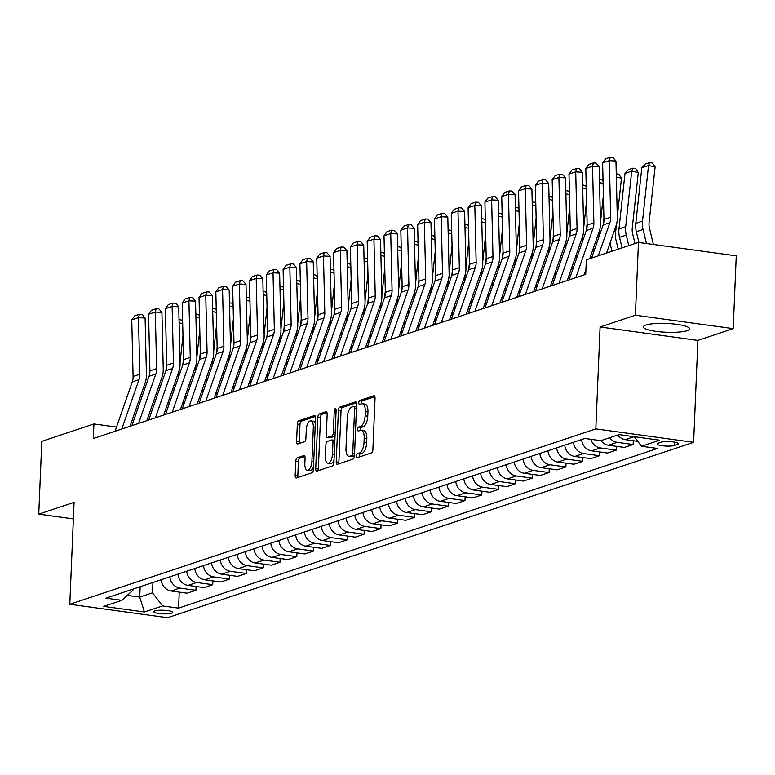 <?xml version="1.0" encoding="UTF-8"?>
<svg xmlns="http://www.w3.org/2000/svg" width="775" height="775" viewBox="0 0 775 775"><rect width="100%" height="100%" fill="white"/><g stroke="black" fill="none" stroke-linecap="round" stroke-linejoin="round"><path stroke-width="1.16" d="M356.568 455.923A2.044 0.891 -82.2 0 0 357.217 457.637A2.044 0.891 -82.2 0 0 357.411 457.608L371.438 452.939A2.916 1.279 -82.2 0 0 372.882 449.636L375.042 398.195A2.916 1.279 -82.2 0 0 374.112 395.744A2.916 1.279 -82.2 0 0 373.841 395.773L359.803 400.452A2.044 0.891 -82.2 0 0 358.796 402.758A2.044 0.891 -82.2 0 0 359.445 404.472A2.044 0.891 -82.2 0 0 359.639 404.453L361.46 403.843A9.319 4.088 -82.2 0 1 362.342 403.756A9.319 4.088 -82.2 0 1 365.296 411.583L365.122 415.875A9.319 4.088 -82.2 0 1 360.511 426.424L358.689 427.035A2.044 0.891 -82.2 0 0 357.682 429.34A2.044 0.891 -82.2 0 0 358.331 431.055A2.044 0.891 -82.2 0 0 358.525 431.036L360.346 430.425A9.319 4.088 -82.2 0 1 361.228 430.338A9.319 4.088 -82.2 0 1 364.182 438.166L364.008 442.448A9.319 4.088 -82.2 0 1 359.397 453.007L357.575 453.608A2.044 0.891 -82.2 0 0 356.568 455.923M361.228 430.338L363.872 430.697A9.319 4.088 -82.2 0 1 366.827 438.524L366.643 442.816A9.319 4.088 -82.2 0 1 362.041 453.365L360.22 453.976A2.044 0.891 -82.2 0 0 359.213 456.281A2.044 0.891 -82.2 0 0 359.251 456.998M374.877 396.674L362.448 400.811A2.044 0.891 -82.2 0 0 361.441 403.126A2.044 0.891 -82.2 0 0 361.479 403.843M362.342 403.756L364.986 404.124A9.319 4.088 -82.2 0 1 367.941 411.951L367.757 416.233A9.319 4.088 -82.2 0 1 363.155 426.793L361.334 427.393A2.044 0.891 -82.2 0 0 360.327 429.699A2.044 0.891 -82.2 0 0 360.365 430.425M687.096 330.702A23.153 4.398 -177.6 0 0 689.605 328.842A23.153 4.398 -177.6 0 0 671.964 323.814A23.153 4.398 -177.6 0 0 645.856 325.045A23.153 4.398 -177.6 0 0 643.347 326.905A23.153 4.398 -177.6 0 0 660.988 331.923A23.153 4.398 -177.6 0 0 687.096 330.702M171.75 613.209A9.503 1.802 -177.6 0 0 172.777 612.444A9.503 1.802 -177.6 0 0 165.54 610.38A9.503 1.802 -177.6 0 0 154.826 610.884A9.503 1.802 -177.6 0 0 153.799 611.649A9.503 1.802 -177.6 0 0 161.035 613.703A9.503 1.802 -177.6 0 0 171.75 613.209M297.213 457.812A2.916 1.279 -82.2 0 0 295.779 461.115L295.168 475.55A2.916 1.279 -82.2 0 0 296.098 477.991A2.916 1.279 -82.2 0 0 296.37 477.962L311.957 472.769A2.916 1.279 -82.2 0 0 313.391 469.476L315.551 418.025A2.916 1.279 -82.2 0 0 314.621 415.584A2.916 1.279 -82.2 0 0 314.35 415.603L298.762 420.806A2.916 1.279 -82.2 0 0 297.329 424.099L296.593 441.537A2.916 1.279 -82.2 0 0 297.522 443.978A2.916 1.279 -82.2 0 0 297.794 443.949L304.468 441.731A2.916 1.279 -82.2 0 0 305.902 438.427L306.27 429.786A7.798 3.42 -82.2 0 1 310.862 420.883A7.798 3.42 -82.2 0 1 313.332 427.432L311.908 461.299A7.798 3.42 -82.2 0 1 307.317 470.202A7.798 3.42 -82.2 0 1 304.846 463.653L305.088 458.006A2.916 1.279 -82.2 0 0 304.158 455.564A2.916 1.279 -82.2 0 0 303.887 455.593L297.213 457.812L299.857 458.18A2.916 1.279 -82.2 0 0 298.414 461.474L297.813 475.908A2.916 1.279 -82.2 0 0 297.968 477.429M74.061 502.365L38.75 514.145L41.802 441.343L93.93 423.964L93.32 438.524L585.716 274.36L586.326 259.799L638.455 242.42L635.403 315.212L600.092 326.992L595.82 428.904L69.789 604.277L74.061 502.365M336.234 461.852A2.916 1.279 -82.2 0 0 337.164 464.302A2.916 1.279 -82.2 0 0 337.435 464.273L353.022 459.081A2.916 1.279 -82.2 0 0 354.466 455.778L356.616 404.337A2.916 1.279 -82.2 0 0 355.696 401.886A2.916 1.279 -82.2 0 0 355.415 401.915L339.838 407.108A2.916 1.279 -82.2 0 0 338.394 410.411L336.234 461.852L338.878 462.22A2.916 1.279 -82.2 0 0 339.043 463.741M332.485 465.92L316.907 471.123A2.916 1.279 -82.2 0 1 316.626 471.152A2.916 1.279 -82.2 0 1 315.706 468.701L317.857 417.25A2.916 1.279 -82.2 0 1 319.3 413.957L325.965 411.738A2.916 1.279 -82.2 0 1 326.246 411.709A2.916 1.279 -82.2 0 1 327.166 414.15L326.294 435.017A2.916 1.279 -82.2 0 0 327.224 437.458A2.916 1.279 -82.2 0 0 327.496 437.429L331.923 435.957A2.916 1.279 -82.2 0 0 333.357 432.663L334.267 410.934A2.044 0.891 -82.2 0 1 335.468 408.609A2.044 0.891 -82.2 0 1 336.118 410.324L333.928 462.627A2.916 1.279 -82.2 0 1 332.485 465.92M661.075 442.225L658.111 443.213A9.203 1.744 -177.6 0 0 657.113 443.949A9.203 1.744 -177.6 0 0 664.127 445.945A9.203 1.744 -177.6 0 0 674.502 445.46L677.457 444.472A9.203 1.744 -177.6 0 0 678.454 443.736A9.203 1.744 -177.6 0 0 671.441 441.74A9.203 1.744 -177.6 0 0 661.075 442.225M595.82 428.904L693.615 442.322L167.594 617.704L69.789 604.277M179.248 592.119L178.579 608.123L657.51 448.454L641.526 446.255L659.69 440.2L618.983 434.61L600.819 440.665L584.825 438.476L105.894 598.155L121.878 600.344L132.942 590.153L132.99 589.116M178.579 608.123L162.585 605.934L144.421 611.988L103.724 606.399L121.878 600.344M600.092 326.992L697.887 340.409L733.198 328.639L635.403 315.212M733.198 328.639L736.25 255.847L638.455 242.42M38.75 514.145L73.373 518.892M697.887 340.409L693.615 442.322M116.521 427.064L93.93 423.964M140.159 586.733L139.723 597.099L152.501 592.836L152.937 582.471M127.265 595.384L139.723 597.099L144.421 611.988M641.526 446.255L634.163 436.693M634.202 436.751L633.96 436.713A11.877 10.433 -108.4 0 1 633.02 436.538M633.301 440.743L633.136 444.521L617.152 442.322A11.877 10.433 -108.4 0 1 609.683 437.71M600.935 440.626A11.877 10.433 -108.4 0 0 608.404 445.238L624.398 447.437L633.136 444.521M616.483 446.352L616.319 450.12L600.334 447.931A11.877 10.433 -108.4 0 1 590.831 439.299M581.55 439.561A11.877 10.433 -108.4 0 0 591.587 450.847L607.581 453.036L616.319 450.12M599.666 451.951L599.501 455.729L583.517 453.54A11.877 10.433 -108.4 0 1 573.481 442.254M564.733 445.17A11.877 10.433 -108.4 0 0 574.769 456.456L590.763 458.645L599.501 455.729M582.848 457.56L582.693 461.338L566.699 459.139A11.877 10.433 -108.4 0 1 556.663 447.863M547.925 450.779A11.877 10.433 -108.4 0 0 557.952 462.055L573.946 464.254L582.693 461.338M566.031 463.169L565.876 466.947L549.882 464.748A11.877 10.433 -108.4 0 1 539.846 453.472M531.107 456.388A11.877 10.433 -108.4 0 0 541.134 467.664L557.128 469.863L565.876 466.947M549.213 468.778L549.058 472.547L533.064 470.357A11.877 10.433 -108.4 0 1 523.028 459.081M514.29 461.997A11.877 10.433 -108.4 0 0 524.317 473.273L540.311 475.463L549.058 472.547M532.396 474.377L532.241 478.156L516.247 475.966A11.877 10.433 -108.4 0 1 506.211 464.68M497.472 467.596A11.877 10.433 -108.4 0 0 507.499 478.882L523.493 481.072L532.241 478.156M515.578 479.987L515.423 483.765L499.429 481.566A11.877 10.433 -108.4 0 1 489.403 470.289M480.655 473.205A11.877 10.433 -108.4 0 0 490.691 484.482L506.676 486.681L515.423 483.765M498.761 485.596L498.606 489.374L482.612 487.175A11.877 10.433 -108.4 0 1 472.585 475.898M463.838 478.814A11.877 10.433 -108.4 0 0 473.874 490.091L489.858 492.29L498.606 489.374M481.943 491.205L481.788 494.973L465.794 492.784A11.877 10.433 -108.4 0 1 455.768 481.507M447.02 484.423A11.877 10.433 -108.4 0 0 457.056 495.7L473.041 497.889L481.788 494.973M465.136 496.804L464.971 500.582L448.987 498.393A11.877 10.433 -108.4 0 1 438.95 487.107M430.202 490.023A11.877 10.433 -108.4 0 0 440.239 501.309L456.233 503.498L464.971 500.582M448.318 502.413L448.153 506.191L432.169 503.992A11.877 10.433 -108.4 0 1 422.133 492.716M413.385 495.632A11.877 10.433 -108.4 0 0 423.421 506.908L439.415 509.107L448.153 506.191M431.501 508.022L431.336 511.8L415.352 509.601A11.877 10.433 -108.4 0 1 405.315 498.325M396.567 501.241A11.877 10.433 -108.4 0 0 406.604 512.517L422.598 514.716L431.336 511.8M414.683 513.631L414.518 517.409L398.534 515.21A11.877 10.433 -108.4 0 1 388.498 503.934M379.75 506.85A11.877 10.433 -108.4 0 0 389.786 518.126L405.78 520.316L414.518 517.409M397.866 519.231L397.711 523.009L381.717 520.819A11.877 10.433 -108.4 0 1 371.68 509.533M362.942 512.449A11.877 10.433 -108.4 0 0 372.969 523.735L388.963 525.925L397.711 523.009M381.048 524.84L380.893 528.618L364.899 526.419A11.877 10.433 -108.4 0 1 354.863 515.143M346.125 518.058A11.877 10.433 -108.4 0 0 356.151 529.335L372.145 531.534L380.893 528.618M364.231 530.449L364.076 534.227L348.082 532.028A11.877 10.433 -108.4 0 1 338.045 520.752M329.307 523.667A11.877 10.433 -108.4 0 0 339.334 534.944L355.328 537.143L364.076 534.227M347.413 536.058L347.258 539.836L331.264 537.637A11.877 10.433 -108.4 0 1 321.238 526.361M312.49 529.277A11.877 10.433 -108.4 0 0 322.526 540.553L338.51 542.742L347.258 539.836M330.596 541.657L330.441 545.435L314.447 543.246A11.877 10.433 -108.4 0 1 304.42 531.96M295.672 534.876A11.877 10.433 -108.4 0 0 305.708 546.162L321.693 548.351L330.441 545.435M313.778 547.266L313.623 551.044L297.629 548.855A11.877 10.433 -108.4 0 1 287.603 537.569M278.855 540.485A11.877 10.433 -108.4 0 0 288.891 551.761L304.875 553.96L313.623 551.044M296.961 552.875L296.806 556.653L280.812 554.454A11.877 10.433 -108.4 0 1 270.785 543.178M262.037 546.094A11.877 10.433 -108.4 0 0 272.073 557.37L288.058 559.569L296.806 556.653M280.153 558.484L279.988 562.262L264.004 560.063A11.877 10.433 -108.4 0 1 253.968 548.787M245.22 551.703A11.877 10.433 -108.4 0 0 255.256 562.979L271.25 565.178L279.988 562.262M263.335 564.084L263.171 567.862L247.186 565.673A11.877 10.433 -108.4 0 1 237.15 554.387M228.402 557.303A11.877 10.433 -108.4 0 0 238.438 568.588L254.432 570.778L263.171 567.862M246.518 569.693L246.353 573.471L230.369 571.282A11.877 10.433 -108.4 0 1 220.333 559.996M211.585 562.912A11.877 10.433 -108.4 0 0 221.621 574.188L237.615 576.387L246.353 573.471M229.7 575.302L229.545 579.08L213.551 576.881A11.877 10.433 -108.4 0 1 203.515 565.605M194.777 568.521A11.877 10.433 -108.4 0 0 204.803 579.797L220.797 581.996L229.545 579.08M212.883 580.911L212.728 584.689L196.734 582.49A11.877 10.433 -108.4 0 1 186.697 571.214M177.959 574.13A11.877 10.433 -108.4 0 0 187.986 585.406L203.98 587.605L212.728 584.689M196.065 586.51L195.91 590.288L179.916 588.099A11.877 10.433 -108.4 0 1 169.88 576.813M161.142 579.729A11.877 10.433 -108.4 0 0 171.168 591.015L187.162 593.204L195.91 590.288M637.748 441.353L625.222 439.628A11.877 10.433 -108.4 0 1 617.752 435.017M152.501 592.836L162.585 605.934M356.461 402.816L342.482 407.476A2.916 1.279 -82.2 0 0 341.039 410.769L338.878 462.22M351.734 455.564A2.044 0.891 -82.2 0 0 352.741 453.249L354.64 408.096A2.044 0.891 -82.2 0 0 353.991 406.381A2.044 0.891 -82.2 0 0 353.797 406.4L351.879 407.04A9.319 4.088 -82.2 0 0 347.278 417.589L345.979 448.463A9.319 4.088 -82.2 0 0 348.934 456.291A9.319 4.088 -82.2 0 0 349.825 456.194L351.734 455.564L354.378 455.923A2.044 0.891 -82.2 0 0 354.456 455.894M353.991 406.381L356.519 406.73A2.044 0.891 -82.2 0 0 356.442 406.768L354.175 406.449M348.934 456.291L351.579 456.649A9.319 4.088 -82.2 0 0 352.46 456.562L349.825 456.194M354.378 455.923L352.46 456.562M327.011 412.629L321.945 414.315A2.916 1.279 -82.2 0 0 320.501 417.618L318.351 469.059A2.916 1.279 -82.2 0 0 318.506 470.58M329.608 437.72A2.916 1.279 -82.2 0 0 329.859 437.827A2.916 1.279 -82.2 0 0 330.14 437.798L334.567 436.325A2.916 1.279 -82.2 0 0 335.042 435.976M325.384 456.669A7.798 3.42 -82.2 0 0 327.864 463.208A7.798 3.42 -82.2 0 0 332.456 454.305L332.95 442.38A2.916 1.279 -82.2 0 0 332.029 439.929A2.916 1.279 -82.2 0 0 331.748 439.958L327.331 441.43A2.916 1.279 -82.2 0 0 325.887 444.734L325.384 456.669M327.864 463.208L330.508 463.576A7.798 3.42 -82.2 0 0 334.044 459.924M304.924 456.485L299.857 458.18M307.317 470.202L309.961 470.561A7.798 3.42 -82.2 0 0 313.497 466.908M315.338 423.111A7.798 3.42 -82.2 0 0 313.507 421.251L310.862 420.883M315.386 416.504L301.407 421.164A2.916 1.279 -82.2 0 0 299.973 424.468L299.237 441.895A2.916 1.279 -82.2 0 0 299.392 443.416M653.393 244.474L649.45 228.121A14.841 13.039 -108.4 0 1 649.072 222.522L655.107 166.935L648.539 165.511L642.504 221.088A22.262 19.559 71.6 0 0 643.066 229.487L646.447 243.515M641.816 167.749L645.197 164.106L649.905 162.537L648.539 165.511L641.816 167.749L635.781 223.336A22.262 19.559 71.6 0 0 636.343 231.735L638.929 242.488M649.905 162.537L652.54 163.108L655.107 166.935M591.577 258.056L603.124 224.924A14.841 13.039 71.6 0 0 603.958 219.49L602.621 162.905L609.353 160.657L610.235 157.296L612.88 157.451L615.96 161.035L617.297 217.63A22.262 19.559 -108.4 0 1 616.038 225.787L606.534 253.067M615.96 161.035L609.353 160.657L610.681 217.252A14.841 13.039 71.6 0 1 609.847 222.687L598.3 255.808M602.621 162.905L605.527 158.865L610.235 157.296M635.006 243.573L632.632 233.73A14.841 13.039 -108.4 0 1 632.255 228.131L638.29 172.544L631.722 171.12L625.687 226.697A22.262 19.559 71.6 0 0 626.248 235.096L628.787 245.646M624.999 173.358L628.38 169.706L633.088 168.136L631.722 171.12L624.999 173.358L618.963 228.945A22.262 19.559 71.6 0 0 619.525 237.344L622.063 247.884M633.088 168.136L635.723 168.708L638.29 172.544M618.188 249.182L615.815 239.33A14.841 13.039 -108.4 0 1 615.447 233.73L616.445 224.508M617.278 216.845L621.472 178.153L616.338 177.029M610.012 243.098L611.969 251.255M603.928 218.182L603.221 224.614M616.261 173.774L618.905 174.317L621.472 178.153M598.862 237.14L599.627 230.107M600.46 222.454L603.386 195.465M603.105 183.423L599.521 182.638M593.195 248.707L593.863 251.488M587.111 223.791L586.413 230.223M599.462 179.354L602.088 179.926L603.057 181.369M569.102 279.901L586.307 230.533A14.841 13.039 71.6 0 0 587.14 225.099L585.803 168.504L592.536 166.267L593.417 162.905L596.062 163.06L599.143 166.644L600.48 223.239A22.262 19.559 -108.4 0 1 599.23 231.386L589.717 258.666M585.91 269.593L584.059 274.912M599.143 166.644L592.536 166.267L593.863 222.861A14.841 13.039 71.6 0 1 593.03 228.296L575.825 277.653M585.803 168.504L588.709 164.474L593.417 162.905M552.284 285.51L569.489 236.142A14.841 13.039 71.6 0 0 570.322 230.708L568.986 174.113L575.718 171.876L576.6 168.514L579.245 168.669L582.325 172.253L583.662 228.848A22.262 19.559 -108.4 0 1 582.413 236.995L567.242 280.521M582.325 172.253L575.718 171.876L577.046 228.46A14.841 13.039 71.6 0 1 576.212 233.895L559.007 283.262M568.986 174.113L571.892 170.083L576.6 168.514M535.467 291.109L552.672 241.752A14.841 13.039 71.6 0 0 553.505 236.317L552.178 179.722L558.901 177.475L559.783 174.123L562.427 174.268L565.508 177.862L566.845 234.447A22.262 19.559 -108.4 0 1 565.595 242.604L550.424 286.13M565.508 177.862L558.901 177.475L560.228 234.069A14.841 13.039 71.6 0 1 559.395 239.504L542.19 288.872M552.178 179.722L555.074 175.693L559.783 174.123M582.044 242.74L582.81 235.716M583.643 228.063L586.568 201.064M586.288 189.032L582.703 188.248M576.377 254.307L577.046 257.097M572.076 266.639L572.754 269.419M570.293 229.4L569.596 235.833M582.645 184.963L585.27 185.535L586.239 186.978M518.649 296.718L535.854 247.351A14.841 13.039 71.6 0 0 536.688 241.916L535.36 185.332L542.083 183.084L542.965 179.722L545.61 179.877L548.7 183.462L550.027 240.056A22.262 19.559 -108.4 0 1 548.778 248.213L533.607 291.729M548.7 183.462L542.083 183.084L543.411 239.678A14.841 13.039 71.6 0 1 542.577 245.113L525.373 294.481M535.36 185.332L538.257 181.292L542.965 179.722M570.274 276.53L569.606 273.74M565.237 248.349L565.992 241.325M566.825 233.672L569.761 206.673M569.47 194.632L565.886 193.857M559.56 259.916L560.228 262.706M555.258 272.238L555.937 275.028M553.476 234.999L552.778 241.432M565.808 190.572L568.453 191.134L569.422 192.588M501.832 302.327L519.037 252.96A14.841 13.039 71.6 0 0 519.87 247.525L518.543 190.931L525.266 188.693L526.148 185.332L528.792 185.487L531.882 189.071L533.21 245.665A22.262 19.559 -108.4 0 1 531.96 253.812L516.789 297.338M531.882 189.071L525.266 188.693L526.603 245.287A14.841 13.039 71.6 0 1 525.76 250.722L508.555 300.08M518.543 190.931L521.439 186.901L526.148 185.332M553.457 282.129L552.788 279.349M548.419 253.958L549.175 246.934M550.008 239.272L552.943 212.282M552.653 200.241L549.068 199.466M542.742 265.525L543.411 268.305M538.441 277.847L539.119 280.637M536.658 240.608L535.961 247.041M549 196.201L551.635 196.743L552.604 198.197M485.014 307.937L502.219 258.569A14.841 13.039 71.6 0 0 503.052 253.134L501.725 196.54L508.448 194.302L509.34 190.941L511.984 191.096L515.065 194.68L516.392 251.274A22.262 19.559 -108.4 0 1 515.143 259.422L499.972 302.948M515.065 194.68L508.448 194.302L509.785 250.897A14.841 13.039 71.6 0 1 508.952 256.322L491.738 305.689M501.725 196.54L504.622 192.51L509.34 190.941M536.639 287.738L535.971 284.948M531.602 259.567L532.357 252.534M533.19 244.881L536.126 217.891M535.835 205.85L532.26 205.065M525.925 271.134L526.593 273.914M521.633 283.456L522.302 286.246M519.841 246.218L519.143 252.65M532.192 201.781L534.818 202.352L535.787 203.796M468.197 313.536L485.402 264.178A14.841 13.039 71.6 0 0 486.235 258.743L484.908 202.149L491.631 199.902L492.522 196.55L495.167 196.695L498.248 200.289L499.575 256.874A22.262 19.559 -108.4 0 1 498.325 265.031L483.154 308.557M498.248 200.289L491.631 199.902L492.968 256.496A14.841 13.039 71.6 0 1 492.135 261.931L474.93 311.298M484.908 202.149L487.814 198.119L492.522 196.55M519.822 293.347L519.153 290.557M514.784 265.166L515.549 258.143M516.373 250.49L519.308 223.491M519.027 211.459L515.443 210.674M509.107 276.733L509.776 279.523M504.816 289.065L505.484 291.846M503.023 251.827L502.326 258.259M515.375 207.39L518 207.962L518.979 209.405M451.379 319.145L468.584 269.778A14.841 13.039 71.6 0 0 469.418 264.353L468.09 207.758L474.813 205.511L475.705 202.149L478.349 202.304L481.43 205.888L482.757 262.483A22.262 19.559 -108.4 0 1 481.507 270.64L466.337 314.156M481.43 205.888L474.813 205.511L476.15 262.105A14.841 13.039 71.6 0 1 475.317 267.54L458.112 316.907M468.09 207.758L470.997 203.718L475.705 202.149M503.004 298.956L502.336 296.166M497.967 270.775L498.732 263.752M499.555 256.099L502.491 229.1M502.21 217.058L498.625 216.283M492.29 282.342L492.968 285.132M487.998 294.674L488.667 297.455M486.206 257.426L485.508 263.858M498.548 213.018L501.183 213.561L502.161 215.014M434.562 324.754L451.767 275.387A14.841 13.039 71.6 0 0 452.61 269.952L451.273 213.358L457.996 211.12L458.887 207.758L461.532 207.913L464.613 211.498L465.949 268.092A22.262 19.559 -108.4 0 1 464.69 276.239L449.519 319.765M464.613 211.498L457.996 211.12L459.333 267.714A14.841 13.039 71.6 0 1 458.5 273.149L441.295 322.507M451.273 213.358L454.179 209.328L458.887 207.758M486.196 304.556L485.518 301.775M481.149 276.384L481.914 269.361M482.748 261.698L485.673 234.709M485.392 222.667L481.808 221.892M475.472 287.951L476.15 290.732M471.181 300.274L471.849 303.064M469.388 263.035L468.691 269.468M481.73 218.608L484.365 219.17L485.344 220.623M417.754 330.363L434.959 280.996A14.841 13.039 71.6 0 0 435.792 275.561L434.455 218.967L441.188 216.729L442.07 213.367L444.714 213.522L447.795 217.107L449.132 273.701A22.262 19.559 -108.4 0 1 447.873 281.848L432.712 325.374M447.795 217.107L441.188 216.729L442.515 273.323A14.841 13.039 71.6 0 1 441.682 278.748L424.477 328.116M434.455 218.967L437.362 214.937L442.07 213.367M469.379 310.165L468.701 307.375M464.332 281.993L465.097 274.96M465.93 267.307L468.856 240.318M468.575 228.276L464.99 227.492M458.655 293.56L459.333 296.341M454.363 305.883L455.032 308.673M452.571 268.644L451.873 275.077M464.923 224.208L467.558 224.779L468.526 226.222M400.937 335.972L418.142 286.605A14.841 13.039 71.6 0 0 418.975 281.17L417.638 224.576L424.371 222.328L425.252 218.976L427.897 219.122L430.978 222.716L432.314 279.3A22.262 19.559 -108.4 0 1 431.065 287.457L415.894 330.983M430.978 222.716L424.371 222.328L425.698 278.923A14.841 13.039 71.6 0 1 424.865 284.357L407.66 333.725M417.638 224.576L420.544 220.546L425.252 218.976M452.561 315.774L451.883 312.984M447.514 287.593L448.279 280.569M449.113 272.916L452.038 245.917M451.757 233.885L448.173 233.101M441.847 299.16L442.515 301.95M437.546 311.492L438.214 314.272M435.753 274.253L435.056 280.686M448.105 229.817L450.74 230.388L451.709 231.832M384.119 341.572L401.324 292.214A14.841 13.039 71.6 0 0 402.157 286.779L400.82 230.185L407.553 227.937L408.435 224.576L411.079 224.731L414.16 228.315L415.497 284.909A22.262 19.559 -108.4 0 1 414.247 293.066L399.077 336.582M414.16 228.315L407.553 227.937L408.88 284.532A14.841 13.039 71.6 0 1 408.047 289.966L390.842 339.334M400.82 230.185L403.727 226.155L408.435 224.576M435.744 321.383L435.075 318.593M430.697 293.202L431.462 286.178M432.295 278.525L435.221 251.526M434.94 239.485L431.355 238.71M425.029 304.769L425.698 307.559M420.728 317.101L421.397 319.881M418.946 279.853L418.238 286.285M431.278 235.445L433.923 235.987L434.891 237.441M367.302 347.181L384.507 297.813A14.841 13.039 71.6 0 0 385.34 292.378L384.003 235.784L390.736 233.546L391.617 230.185L394.262 230.34L397.343 233.924L398.679 290.518A22.262 19.559 -108.4 0 1 397.43 298.666L382.259 342.192M397.343 233.924L390.736 233.546L392.063 290.141A14.841 13.039 71.6 0 1 391.23 295.575L374.025 344.943M384.003 235.784L386.909 231.754L391.617 230.185M418.926 326.982L418.258 324.202M413.879 298.811L414.644 291.787M415.478 284.125L418.403 257.135M418.122 245.094L414.538 244.319M408.212 310.378L408.88 313.158M403.911 322.7L404.589 325.49M402.128 285.462L401.431 291.894M414.46 241.054L417.105 241.597L418.074 243.05M350.484 352.79L367.689 303.422A14.841 13.039 71.6 0 0 368.522 297.988L367.195 241.393L373.918 239.155L374.8 235.794L377.444 235.949L380.535 239.533L381.862 296.127A22.262 19.559 -108.4 0 1 380.612 304.275L365.442 347.801M380.535 239.533L373.918 239.155L375.245 295.75A14.841 13.039 71.6 0 1 374.412 301.184L357.207 350.542M367.195 241.393L370.092 237.363L374.8 235.794M402.109 332.591L401.44 329.811M397.062 304.42L397.827 297.387M398.66 289.734L401.586 262.744M401.305 250.703L397.72 249.918M391.394 315.987L392.063 318.767M387.093 328.309L387.771 331.099M385.311 291.071L384.613 297.503M397.662 246.634L400.287 247.206L401.256 248.649M333.667 358.399L350.872 309.031A14.841 13.039 71.6 0 0 351.705 303.597L350.377 247.002L357.101 244.764L357.982 241.403L360.627 241.548L363.717 245.142L365.044 301.727A22.262 19.559 -108.4 0 1 363.795 309.884L348.624 353.41M363.717 245.142L357.101 244.764L358.428 301.349A14.841 13.039 71.6 0 1 357.595 306.784L340.39 356.151M350.377 247.002L353.274 242.972L357.982 241.403M385.291 338.2L384.623 335.41M380.254 310.029L381.009 302.996M381.843 295.343L384.778 268.344M384.487 256.312L380.903 255.527M374.577 321.586L375.245 324.376M370.276 333.918L370.954 336.699M368.493 296.68L367.796 303.112M380.845 252.243L383.47 252.815L384.439 254.258M316.849 363.998L334.054 314.64A14.841 13.039 71.6 0 0 334.887 309.206L333.56 252.611L340.283 250.364L341.165 247.002L343.819 247.157L346.9 250.742L348.227 307.336A22.262 19.559 -108.4 0 1 346.977 315.493L331.807 359.009M346.9 250.742L340.283 250.364L341.62 306.958A14.841 13.039 71.6 0 1 340.777 312.393L323.572 361.76M333.56 252.611L336.457 248.581L341.165 247.002M368.474 343.809L367.805 341.019M363.436 315.628L364.192 308.605M365.025 300.952L367.96 273.953M367.67 261.911L364.085 261.136M357.759 327.195L358.428 329.985M353.468 339.528L354.136 342.308M351.676 302.279L350.978 308.712M364.017 257.872L366.653 258.424L367.621 259.867M300.032 369.607L317.237 320.24A14.841 13.039 71.6 0 0 318.07 314.805L316.743 258.22L323.466 255.973L324.357 252.611L327.002 252.766L330.082 256.351L331.409 312.945A22.262 19.559 -108.4 0 1 330.16 321.092L314.989 364.618M330.082 256.351L323.466 255.973L324.802 312.567A14.841 13.039 71.6 0 1 323.969 318.002L306.764 367.369M316.743 258.22L319.649 254.181L324.357 252.611M351.656 349.409L350.988 346.628M346.619 321.238L347.384 314.214M348.207 306.561L351.143 279.562M350.862 267.52L347.278 266.745M340.942 332.804L341.61 335.594M336.65 345.127L337.319 347.917M334.858 307.888L334.161 314.321M347.2 263.481L349.835 264.023L350.813 265.476M283.214 375.216L300.419 325.849A14.841 13.039 71.6 0 0 301.252 320.414L299.925 263.82L306.648 261.582L307.539 258.22L310.184 258.375L313.265 261.96L314.592 318.554A22.262 19.559 -108.4 0 1 313.342 326.701L298.172 370.227M313.265 261.96L306.648 261.582L307.985 318.176A14.841 13.039 71.6 0 1 307.152 323.611L289.947 372.969M299.925 263.82L302.831 259.79L307.539 258.22M334.839 355.018L334.17 352.238M329.801 326.847L330.567 319.813M331.39 312.16L334.325 285.171M334.044 273.129L330.46 272.345M324.124 338.413L324.802 341.194M319.833 350.736L320.501 353.526M318.041 313.497L317.343 319.93M330.392 269.061L333.017 269.632L333.996 271.076M266.397 380.825L283.602 331.458A14.841 13.039 71.6 0 0 284.444 326.023L283.108 269.429L289.831 267.191L290.722 263.829L293.367 263.975L296.447 267.569L297.774 324.163A22.262 19.559 -108.4 0 1 296.525 332.31L281.354 375.836M296.447 267.569L289.831 267.191L291.168 323.776A14.841 13.039 71.6 0 1 290.334 329.21L273.129 378.578M283.108 269.429L286.014 265.399L290.722 263.829M318.031 360.627L317.353 357.837M312.984 332.456L313.749 325.423M314.573 317.769L317.508 290.77M317.227 278.738L313.642 277.954M307.307 344.013L307.985 346.803M303.015 356.345L303.684 359.125M301.223 319.106L300.526 325.539M313.575 274.67L316.2 275.241L317.178 276.685M249.579 386.425L266.784 337.067A14.841 13.039 71.6 0 0 267.627 331.632L266.29 275.038L273.023 272.79L273.904 269.438L276.549 269.584L279.63 273.168L280.967 329.762A22.262 19.559 -108.4 0 1 279.707 337.919L264.546 381.445M279.63 273.168L273.023 272.79L274.35 329.385A14.841 13.039 71.6 0 1 273.517 334.819L256.312 384.187M266.29 275.038L269.196 271.008L273.904 269.438M301.213 366.236L300.535 363.446M296.166 338.055L296.932 331.032M297.765 323.378L300.69 296.379M300.409 284.338L296.825 283.563M290.489 349.622L291.168 352.412M286.198 361.954L286.866 364.734M284.406 324.706L283.708 331.148M296.748 280.279L299.392 280.85L300.361 282.294M232.771 392.034L249.976 342.666A14.841 13.039 71.6 0 0 250.809 337.232L249.472 280.647L256.205 278.399L257.087 275.038L259.732 275.193L262.812 278.777L264.149 335.372A22.262 19.559 -108.4 0 1 262.89 343.519L247.729 387.045M262.812 278.777L256.205 278.399L257.532 334.994A14.841 13.039 71.6 0 1 256.699 340.428L239.494 389.796M249.472 280.647L252.379 276.607L257.087 275.038M284.396 371.835L283.718 369.055M279.349 343.664L280.114 336.641M280.947 328.988L283.873 301.988M283.592 289.947L280.007 289.172M273.672 355.231L274.35 358.021M269.38 367.553L270.049 370.343M267.588 330.315L266.891 336.747M279.93 285.907L282.575 286.45L283.543 287.903M215.954 397.643L233.159 348.275A14.841 13.039 71.6 0 0 233.992 342.841L232.655 286.246L239.388 284.008L240.269 280.647L242.914 280.802L245.995 284.386L247.332 340.981A22.262 19.559 -108.4 0 1 246.082 349.128L230.911 392.654M245.995 284.386L239.388 284.008L240.715 340.603A14.841 13.039 71.6 0 1 239.882 346.037L222.677 395.395M232.655 286.246L235.561 282.216L240.269 280.647M267.578 377.444L266.9 374.664M262.531 349.273L263.297 342.25M264.13 334.587L267.055 307.597M266.774 295.556L263.19 294.771M256.864 360.84L257.532 363.62M252.563 373.162L253.231 375.952M250.78 335.924L250.073 342.356M263.122 291.487L265.757 292.059L266.726 293.502M199.136 403.252L216.341 353.884A14.841 13.039 71.6 0 0 217.174 348.45L215.838 291.855L222.57 289.618L223.452 286.256L226.097 286.401L229.177 289.995L230.514 346.59A22.262 19.559 -108.4 0 1 229.264 354.737L214.094 398.263M229.177 289.995L222.57 289.618L223.898 346.202A14.841 13.039 71.6 0 1 223.064 351.637L205.859 401.004M215.838 291.855L218.744 287.825L223.452 286.256M250.761 383.053L250.093 380.263M245.714 354.882L246.479 347.849M247.312 340.196L250.238 313.207M249.957 301.165L246.373 300.38M240.047 366.439L240.715 369.229M235.745 378.772L236.423 381.552M233.963 341.533L233.265 347.965M246.314 297.096L248.94 297.668L249.908 299.111M182.319 408.851L199.524 359.493A14.841 13.039 71.6 0 0 200.357 354.059L199.03 297.464L205.753 295.217L206.634 291.865L209.279 292.01L212.36 295.595L213.697 352.189A22.262 19.559 -108.4 0 1 212.447 360.346L197.276 403.872M212.36 295.595L205.753 295.217L207.08 351.811A14.841 13.039 71.6 0 1 206.247 357.246L189.042 406.613M199.03 297.464L201.926 293.434L206.634 291.865M233.943 388.662L233.275 385.873M228.896 360.482L229.662 353.458M230.495 345.805L233.42 318.806M233.139 306.764L229.555 305.989M223.229 372.048L223.898 374.838M218.928 384.381L219.606 387.161M217.145 347.132L216.448 353.574M229.477 302.725L232.122 303.277L233.091 304.72M165.501 414.46L182.706 365.093A14.841 13.039 71.6 0 0 183.539 359.658L182.212 303.073L188.935 300.826L189.817 297.464L192.462 297.619L195.552 301.204L196.879 357.798A22.262 19.559 -108.4 0 1 195.629 365.945L180.459 409.471M195.552 301.204L188.935 300.826L190.263 357.42A14.841 13.039 71.6 0 1 189.429 362.855L172.224 412.222M182.212 303.073L185.109 299.034L189.817 297.464M217.126 394.262L216.458 391.482M212.088 366.091L212.844 359.067M213.677 351.414L216.612 324.415M216.322 312.373L212.737 311.598M206.412 377.657L207.08 380.448M202.11 389.98L202.788 392.77M200.328 352.741L199.63 359.174M212.66 308.314L215.305 308.876L216.273 310.329M148.684 420.069L165.889 370.702A14.841 13.039 71.6 0 0 166.722 365.267L165.395 308.673L172.118 306.435L172.999 303.073L175.644 303.228L178.734 306.813L180.062 363.407A22.262 19.559 -108.4 0 1 178.812 371.554L163.641 415.08M178.734 306.813L172.118 306.435L173.455 363.029A14.841 13.039 71.6 0 1 172.612 368.464L155.407 417.822M165.395 308.673L168.291 304.643L172.999 303.073M200.308 399.871L199.64 397.091M195.271 371.7L196.027 364.676M196.86 357.013L199.795 330.024M199.504 317.983L195.92 317.198M189.594 383.267L190.263 386.047M185.293 395.589L185.971 398.379M183.51 358.35L182.813 364.783M195.862 313.914L198.487 314.485L199.456 315.938M131.866 425.678L149.071 376.311A14.841 13.039 71.6 0 0 149.904 370.876L148.577 314.282L155.3 312.044L156.192 308.683L158.836 308.828L161.917 312.422L163.244 369.016A22.262 19.559 -108.4 0 1 161.994 377.163L146.824 420.689M161.917 312.422L155.3 312.044L156.637 368.629A14.841 13.039 71.6 0 1 155.804 374.063L138.589 423.431M148.577 314.282L151.474 310.252L156.192 308.683M183.491 405.48L182.822 402.69M178.453 377.309L179.209 370.276M180.042 362.623L182.977 335.633M182.687 323.592L179.112 322.807M172.777 388.866L173.445 391.656M168.485 401.198L169.153 403.978M166.693 363.959L165.995 370.392M179.044 319.523L181.67 320.094L182.638 321.538M115.049 431.278L132.254 381.92A14.841 13.039 71.6 0 0 133.087 376.485L131.76 319.891L138.483 317.643L139.374 314.292L142.019 314.437L145.099 318.021L146.427 374.616A22.262 19.559 -108.4 0 1 145.177 382.772L130.006 426.298M145.099 318.021L138.483 317.643L139.82 374.238A14.841 13.039 71.6 0 1 138.987 379.673L121.782 429.04M131.76 319.891L134.666 315.861L139.374 314.292M625.222 439.628L633.96 436.713M608.404 445.238L617.152 442.322M591.587 450.847L600.334 447.931M574.769 456.456L583.517 453.54M557.952 462.055L566.699 459.139M541.134 467.664L549.882 464.748M524.317 473.273L533.064 470.357M507.499 478.882L516.247 475.966M490.691 484.482L499.429 481.566M473.874 490.091L482.612 487.175M457.056 495.7L465.794 492.784M440.239 501.309L448.987 498.393M423.421 506.908L432.169 503.992M406.604 512.517L415.352 509.601M389.786 518.126L398.534 515.21M372.969 523.735L381.717 520.819M356.151 529.335L364.899 526.419M339.334 534.944L348.082 532.028M322.526 540.553L331.264 537.637M305.708 546.162L314.447 543.246M288.891 551.761L297.629 548.855M272.073 557.37L280.812 554.454M255.256 562.979L264.004 560.063M238.438 568.588L247.186 565.673M221.621 574.188L230.369 571.282M204.803 579.797L213.551 576.881M187.986 585.406L196.734 582.49M171.168 591.015L179.916 588.099M677.524 442.912L677.457 444.472M674.637 442.147L674.502 445.46M362.041 453.365L359.397 453.007M366.643 442.816L364.008 442.448M366.827 438.524L364.182 438.166M361.334 427.393L358.689 427.035M363.155 426.793L360.511 426.424M367.757 416.233L365.122 415.875M367.941 411.951L365.296 411.583M362.448 400.811L359.803 400.452M374.373 395.851L373.841 395.773M360.22 453.976L357.575 453.608M341.039 410.769L338.394 410.411M342.482 407.476L339.838 407.108M355.948 401.993L355.415 401.915M354.553 453.501L352.741 453.249M356.452 408.338L354.64 408.096M318.351 469.059L315.706 468.701M320.501 417.618L317.857 417.25M321.945 414.315L319.3 413.957M326.507 411.806L325.965 411.738M330.14 437.798L327.496 437.429M334.567 436.325L331.923 435.957M335.168 432.905L333.357 432.663M336.079 411.186L334.267 410.934M334.267 454.557L332.456 454.305M334.761 442.622L332.95 442.38M304.42 455.661L303.887 455.593M313.73 461.551L311.908 461.299M315.144 427.684L313.332 427.432M299.237 441.895L296.593 441.537M299.973 424.468L297.329 424.099M301.407 421.164L298.762 420.806M314.882 415.681L314.35 415.603M297.813 475.908L295.168 475.55M298.414 461.474L295.779 461.115M642.504 221.088L635.781 223.336M643.066 229.487L636.343 231.735M603.124 224.924L609.847 222.687M603.958 219.49L610.681 217.252M625.687 226.697L618.963 228.945M626.248 235.096L619.525 237.344M586.307 230.533L593.03 228.296M587.14 225.099L593.863 222.861M569.489 236.142L576.212 233.895M570.322 230.708L577.046 228.46M552.672 241.752L559.395 239.504M553.505 236.317L560.228 234.069M535.854 247.351L542.577 245.113M536.688 241.916L543.411 239.678M519.037 252.96L525.76 250.722M519.87 247.525L526.603 245.287M502.219 258.569L508.952 256.322M503.052 253.134L509.785 250.897M485.402 264.178L492.135 261.931M486.235 258.743L492.968 256.496M468.584 269.778L475.317 267.54M469.418 264.353L476.15 262.105M451.767 275.387L458.5 273.149M452.61 269.952L459.333 267.714M434.959 280.996L441.682 278.748M435.792 275.561L442.515 273.323M418.142 286.605L424.865 284.357M418.975 281.17L425.698 278.923M401.324 292.214L408.047 289.966M402.157 286.779L408.88 284.532M384.507 297.813L391.23 295.575M385.34 292.378L392.063 290.141M367.689 303.422L374.412 301.184M368.522 297.988L375.245 295.75M350.872 309.031L357.595 306.784M351.705 303.597L358.428 301.349M334.054 314.64L340.777 312.393M334.887 309.206L341.62 306.958M317.237 320.24L323.969 318.002M318.07 314.805L324.802 312.567M300.419 325.849L307.152 323.611M301.252 320.414L307.985 318.176M283.602 331.458L290.334 329.21M284.444 326.023L291.168 323.776M266.784 337.067L273.517 334.819M267.627 331.632L274.35 329.385M249.976 342.666L256.699 340.428M250.809 337.232L257.532 334.994M233.159 348.275L239.882 346.037M233.992 342.841L240.715 340.603M216.341 353.884L223.064 351.637M217.174 348.45L223.898 346.202M199.524 359.493L206.247 357.246M200.357 354.059L207.08 351.811M182.706 365.093L189.429 362.855M183.539 359.658L190.263 357.42M165.889 370.702L172.612 368.464M166.722 365.267L173.455 363.029M149.071 376.311L155.804 374.063M149.904 370.876L156.637 368.629M132.254 381.92L138.987 379.673M133.087 376.485L139.82 374.238M329.859 437.827L327.224 437.458M334.674 440.297L332.029 439.929"/></g></svg>

